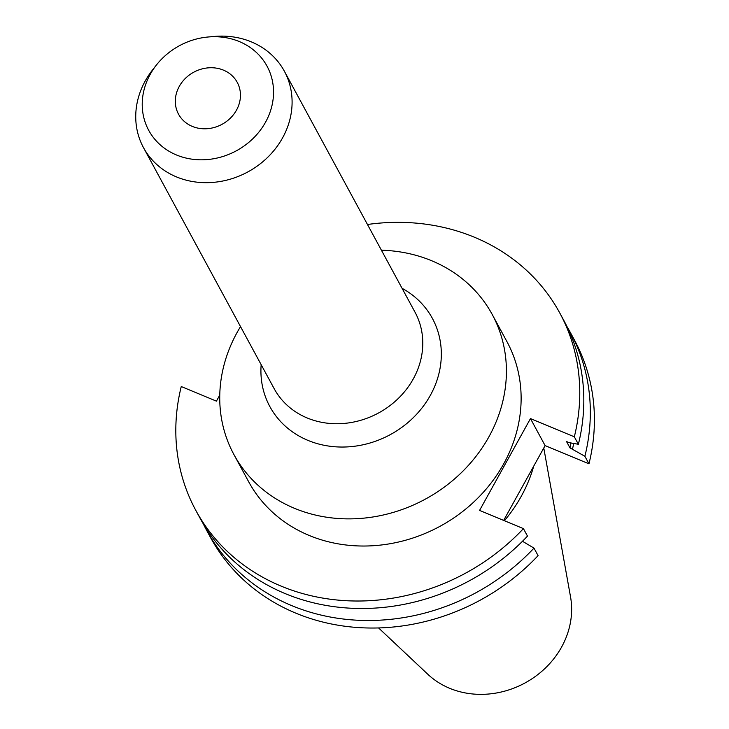 <?xml version="1.0" encoding="UTF-8"?>
<svg xmlns="http://www.w3.org/2000/svg" width="729" height="729" viewBox="0 0 729 729"><rect width="100%" height="100%" fill="white"/><g stroke="black" fill="none" stroke-linecap="round" stroke-linejoin="round"><path stroke-width="1.09" d="M240.515 326.61A146.921 130.436 -28.5 0 0 237.217 332.269A146.921 130.436 -28.5 0 0 233.918 454.55L248.635 481.696A146.921 130.436 -28.5 0 0 374.168 545.656A146.921 130.436 -28.5 0 0 503.648 463.936A146.921 130.436 -28.5 0 0 506.947 341.646L492.23 314.5A146.921 130.436 -28.5 0 0 381.422 250.22M233.918 454.55A146.921 130.436 -28.5 0 0 359.452 518.51A146.921 130.436 -28.5 0 0 488.931 436.789A146.921 130.436 -28.5 0 0 492.23 314.5M156.416 65.018L152.643 69.811A80.135 71.15 -28.5 0 0 145.271 80.892A80.135 71.15 -28.5 0 0 143.467 147.595A80.135 71.15 -28.5 0 0 211.939 182.478A80.135 71.15 -28.5 0 0 282.56 137.899A80.135 71.15 -28.5 0 0 284.365 71.205A80.135 71.15 -28.5 0 0 214.18 36.45L208.102 36.997A67.305 59.76 -28.5 0 0 156.416 65.018A67.305 59.76 -28.5 0 0 150.229 74.322A67.305 59.76 -28.5 0 0 176.445 154.967A67.305 59.76 -28.5 0 0 265.538 122.208A67.305 59.76 -28.5 0 0 208.102 36.997M179.279 86.386A33.388 29.643 -28.5 0 0 178.532 114.18A33.388 29.643 -28.5 0 0 207.063 128.714A33.388 29.643 -28.5 0 0 236.488 110.143A33.388 29.643 -28.5 0 0 237.235 82.35A33.388 29.643 -28.5 0 0 208.704 67.815A33.388 29.643 -28.5 0 0 179.279 86.386M378.57 627.924L427.823 674.27A84.591 75.096 -28.5 0 0 561.567 647.097A84.591 75.096 -28.5 0 0 570.543 596.896L543.779 448.007M504.395 520.725A146.921 130.436 -28.5 0 0 521.226 496.349A146.921 130.436 -28.5 0 0 533.719 466.168M219.766 395.109L216.422 401.141L181.257 386.543A207.018 183.799 -28.5 0 0 195.791 510.336A207.018 183.799 -28.5 0 0 523.431 528.625L527.486 536.107A207.018 183.799 -28.5 0 1 199.846 517.818L195.791 510.336M503.648 520.415L545.11 445.61L588.968 463.817L584.886 456.281L569.978 447.888L566.551 441.574L569.094 442.631L578.379 444.28L574.324 436.808L530.466 418.592L479.573 510.409L523.431 528.625M574.324 436.808A207.018 183.799 -28.5 0 0 559.79 313.005A207.018 183.799 -28.5 0 0 367.471 224.496M578.379 444.28A207.018 183.799 -28.5 0 0 563.845 320.478L559.79 313.005M569.978 447.888A192.009 170.468 -28.5 0 0 571.017 442.968M572.529 448.955A194.862 173.001 -28.5 0 0 573.696 443.451M203.227 523.75A207.018 183.799 -28.5 0 0 206.353 529.819A207.018 183.799 -28.5 0 0 533.992 548.108L538.075 555.644A207.018 183.799 -28.5 0 1 210.444 537.355L206.353 529.819M522.465 541.264L533.992 548.108M584.886 456.281A207.018 183.799 -28.5 0 0 570.351 332.488A207.018 183.799 -28.5 0 0 566.971 326.556M588.968 463.817A207.018 183.799 -28.5 0 0 574.434 340.024L570.351 332.488M530.466 418.592L545.11 445.61M402.071 288.31A92.455 82.085 151.5 0 1 430.329 395.382A92.455 82.085 151.5 0 1 325.653 445.574A92.455 82.085 151.5 0 1 261.164 364.691M143.467 147.595L274.159 388.648A80.135 71.15 -28.5 0 0 342.63 423.54A80.135 71.15 -28.5 0 0 413.252 378.962A80.135 71.15 -28.5 0 0 415.056 312.267L284.365 71.205"/></g></svg>
